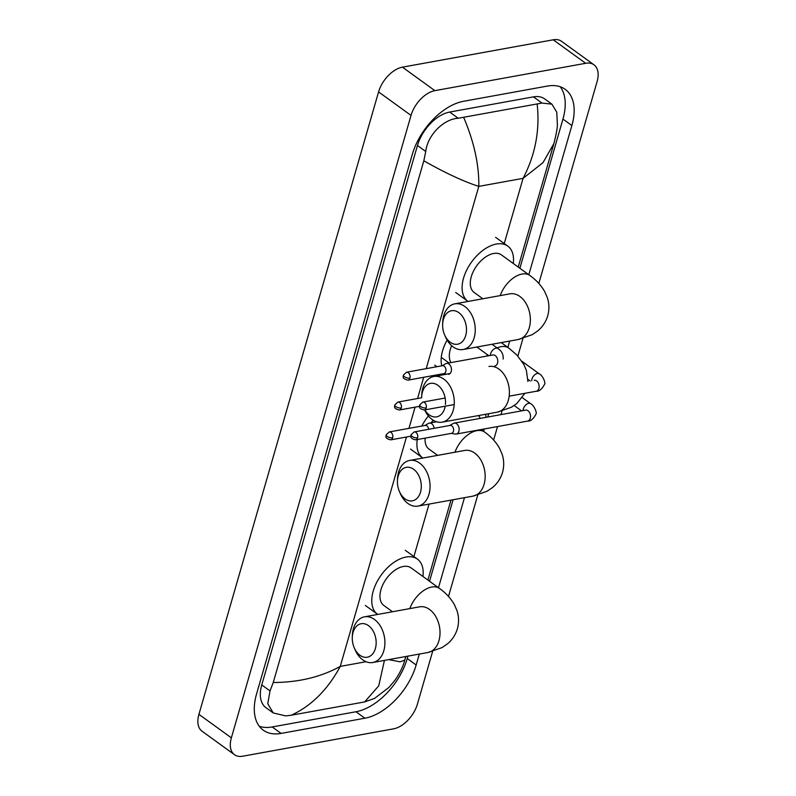 <?xml version="1.0" encoding="UTF-8"?>
<svg xmlns="http://www.w3.org/2000/svg" width="796" height="796" viewBox="0 0 796 796"><rect width="100%" height="100%" fill="white"/><g stroke="black" fill="none" stroke-linecap="round" stroke-linejoin="round"><path stroke-width="1.19" d="M375.374 648.551A17.024 11.741 -100.3 0 0 368.498 625.646A17.024 11.741 -100.3 0 0 353.066 632.392A17.024 11.741 -100.3 0 0 352.29 637.377A17.024 11.741 -100.3 0 0 354.14 647.556A17.024 11.741 -100.3 0 0 365.414 657.337A17.024 11.741 -100.3 0 0 375.374 648.551M352.29 637.377L352.359 635.457A23.213 16.01 79.7 0 1 353.424 628.661A23.213 16.01 79.7 0 1 364.488 616.83A23.213 16.01 79.7 0 1 380.757 626.711A23.213 16.01 79.7 0 1 383.831 650.68A23.213 16.01 79.7 0 1 372.767 662.511A23.213 16.01 79.7 0 1 354.877 649.327L354.14 647.556M420.019 606.761L419.591 606.831A23.213 16.01 -100.3 0 1 435.87 616.711A23.213 16.01 -100.3 0 1 438.944 640.68A23.213 16.01 -100.3 0 1 427.88 652.511L441.959 647.636L447.412 643.894C452.218 639.894 455.541 634.86 457.382 628.78C459.063 622.661 458.934 616.621 456.994 610.681L454.377 604.612C450.755 598.284 445.79 592.891 439.472 588.453L411.084 567.896A23.213 13.641 125.9 0 0 403.303 566.483A23.213 13.641 125.9 0 0 383.145 584.095A23.213 13.641 125.9 0 0 383.861 605.487L392.498 611.746M377.742 614.432A34.039 20.009 -54.1 0 1 377.503 614.263A34.039 20.009 -54.1 0 1 376.458 582.881A34.039 20.009 -54.1 0 1 406.03 557.051A34.039 20.009 -54.1 0 1 417.432 559.12A34.039 20.009 -54.1 0 1 422.935 576.483M420.507 492.157A17.024 11.741 -100.3 0 0 413.631 469.262A17.024 11.741 -100.3 0 0 398.209 476.008A17.024 11.741 -100.3 0 0 397.433 480.993A17.024 11.741 -100.3 0 0 399.274 491.162A17.024 11.741 -100.3 0 0 410.547 500.953A17.024 11.741 -100.3 0 0 420.507 492.157M397.433 480.993L397.502 479.073A23.213 16.01 79.7 0 1 398.557 472.267A23.213 16.01 79.7 0 1 409.622 460.446A23.213 16.01 79.7 0 1 425.9 470.317A23.213 16.01 79.7 0 1 428.974 494.296A23.213 16.01 79.7 0 1 417.91 506.117A23.213 16.01 79.7 0 1 400.02 492.943L399.274 491.162M433.183 420.208A23.213 13.641 125.9 0 0 431.233 422.756M425.154 438.118A23.213 13.641 125.9 0 0 428.994 449.103L437.641 455.362M422.875 458.038A34.039 20.009 -54.1 0 1 422.646 457.879A34.039 20.009 -54.1 0 1 417.283 439.551M421.82 426.039A34.039 20.009 -54.1 0 1 428.407 415.96M424.855 409.89A17.024 11.741 -100.3 0 0 444.745 408.199A17.024 11.741 -100.3 0 0 445.213 406.189M445.442 404.448A17.024 11.741 -100.3 0 0 436.506 384.438A17.024 11.741 -100.3 0 0 422.437 392.04A17.024 11.741 -100.3 0 0 421.661 397.035L421.731 395.105A23.213 16.01 79.7 0 1 422.795 388.309A23.213 16.01 79.7 0 1 433.86 376.488A23.213 16.01 79.7 0 1 450.128 386.358A23.213 16.01 79.7 0 1 453.213 410.328A23.213 16.01 79.7 0 1 442.148 422.159A23.213 16.01 79.7 0 1 424.666 409.92M451.63 345.663A23.213 13.641 125.9 0 0 450.934 362.598M441.76 365.842A34.039 20.009 -54.1 0 1 447.113 340.101M465.71 335.554A17.024 11.741 -100.3 0 0 458.834 312.659A17.024 11.741 -100.3 0 0 443.412 319.395A17.024 11.741 -100.3 0 0 442.636 324.39A17.024 11.741 -100.3 0 0 444.476 334.559A17.024 11.741 -100.3 0 0 455.75 344.34A17.024 11.741 -100.3 0 0 465.71 335.554M442.636 324.39L442.705 322.46A23.213 16.01 79.7 0 1 443.76 315.664A23.213 16.01 79.7 0 1 454.824 303.843A23.213 16.01 79.7 0 1 471.093 313.714A23.213 16.01 79.7 0 1 474.177 337.683A23.213 16.01 79.7 0 1 463.113 349.514A23.213 16.01 79.7 0 1 445.223 336.33L444.476 334.559M510.365 293.774L509.938 293.843A23.213 16.01 -100.3 0 1 526.206 303.714A23.213 16.01 -100.3 0 1 529.29 327.683A23.213 16.01 -100.3 0 1 518.226 339.514L532.295 334.638L537.748 330.907C542.554 326.907 545.887 321.863 547.728 315.793C549.409 309.664 549.27 303.634 547.34 297.684L544.713 291.615C541.101 285.286 536.126 279.903 529.818 275.456L501.42 254.899A23.213 13.641 125.9 0 0 493.649 253.486A23.213 13.641 125.9 0 0 473.481 271.098A23.213 13.641 125.9 0 0 474.197 292.5L482.844 298.759M468.078 301.435A34.039 20.009 -54.1 0 1 467.849 301.266A34.039 20.009 -54.1 0 1 466.794 269.884A34.039 20.009 -54.1 0 1 496.366 244.054A34.039 20.009 -54.1 0 1 507.778 246.123A34.039 20.009 -54.1 0 1 513.281 263.486M451.203 433.392L455.292 434.059A5.572 3.841 -100.3 0 0 456.227 434.059A5.572 3.841 -100.3 0 0 458.874 431.223A5.572 3.841 -100.3 0 0 456.625 423.731A5.572 3.841 -100.3 0 0 454.237 423.094A5.572 3.841 -100.3 0 0 453.362 423.412L449.77 425.482M417.562 437.8A4.02 2.776 -100.3 0 1 415.651 439.85L451.541 433.332A4.02 2.776 -100.3 0 0 453.451 431.283A4.02 2.776 -100.3 0 0 451.829 425.87A4.02 2.776 -100.3 0 0 450.098 425.422L414.209 431.93L411.064 434.775A4.02 1.701 -163.9 0 0 412.069 436.407A4.02 1.701 16.1 0 0 417.562 437.8A4.02 2.776 -100.3 0 0 417.034 433.641A4.02 2.776 -100.3 0 0 414.209 431.93M434.158 428.308A5.572 3.841 -100.3 0 0 431.721 423.731A5.572 3.841 -100.3 0 0 429.323 423.104A5.572 3.841 -100.3 0 0 428.447 423.422L424.865 425.492M428.696 429.303A4.02 2.776 -100.3 0 0 426.915 425.88A4.02 2.776 -100.3 0 0 425.193 425.422L389.304 431.939L386.15 434.785A4.02 1.701 -163.9 0 0 387.155 436.417A4.02 1.701 16.1 0 0 392.657 437.81A4.02 2.776 -100.3 0 0 392.12 433.651A4.02 2.776 -100.3 0 0 389.304 431.939M448.546 374.359A5.572 3.841 -100.3 0 0 451.203 371.513A5.572 3.841 -100.3 0 0 448.954 364.021A5.572 3.841 -100.3 0 0 446.556 363.394A5.572 3.841 -100.3 0 0 445.69 363.712L442.098 365.772M409.89 378.1A4.02 2.776 -100.3 0 1 407.97 380.15L443.86 373.632A4.02 2.776 -100.3 0 0 445.78 371.583A4.02 2.776 -100.3 0 0 444.158 366.17A4.02 2.776 -100.3 0 0 442.427 365.712L406.537 372.23L403.393 375.075A4.02 1.701 -163.9 0 0 404.388 376.707A4.02 1.701 16.1 0 0 409.89 378.1A4.02 2.776 -100.3 0 0 409.353 373.941A4.02 2.776 -100.3 0 0 406.537 372.23M432.626 651.427L417.422 704.082A24.756 14.547 -54.1 0 1 393.562 728.837L242.78 756.2A24.756 14.547 -54.1 0 1 234.482 754.698L202.035 731.206A24.756 14.547 -54.1 0 1 198.92 714.35L378.578 91.918A24.756 14.547 -54.1 0 1 402.438 67.162L553.22 39.8A24.756 14.547 -54.1 0 1 561.518 41.302L593.965 64.794A24.756 14.547 -54.1 0 1 597.08 81.65L538.832 283.436M234.482 754.698A24.756 14.547 -54.1 0 1 231.367 737.842L411.025 115.41A24.756 14.547 -54.1 0 1 434.875 90.654L585.667 63.292A24.756 14.547 -54.1 0 1 593.965 64.794M522.962 338.429L517.868 356.081M501.997 411.074L500.973 414.616M497.53 426.566L493.629 440.039M477.759 495.032L448.496 596.433M528.813 274.729L571.876 125.549A53.223 31.283 125.9 0 0 565.18 89.311A53.223 31.283 125.9 0 0 547.34 86.077L463.561 101.281A53.223 31.283 125.9 0 0 412.268 154.504L256.571 693.953A53.223 31.283 125.9 0 0 263.267 730.181A53.223 31.283 125.9 0 0 281.107 733.414L364.876 718.211A53.223 31.283 125.9 0 0 416.169 664.988L419.323 654.063M438.477 587.727L464.466 497.669M483.61 431.342L484.296 428.964M487.749 417.014L488.704 413.711M507.848 347.374L509.669 341.066M519.888 268.272L562.951 119.082A53.223 31.283 125.9 0 0 560.225 86.754M259.297 726.28A53.223 31.283 125.9 0 0 272.182 726.957L355.961 711.753A53.223 31.283 125.9 0 0 407.254 658.531L407.94 656.123M429.551 581.269L453.083 499.739M551.907 104.157L544.633 98.893A33.422 19.641 125.9 0 0 533.439 96.863L449.67 112.067A33.422 19.641 125.9 0 0 417.462 145.489L261.755 684.928A33.422 19.641 125.9 0 0 265.964 707.674L273.227 712.937L267.755 703.684L270.033 690.918L273.247 682.5L423.82 160.832L425.731 151.479C427.711 134.604 444.059 118.932 458.217 118.256L541.986 103.062L551.907 104.157L556.772 112.186L557.399 125.121C557.23 129.042 556.056 135.201 553.877 143.598L542.962 162.692L523.072 178.354C535.3 154.931 539.996 130.236 537.181 104.266M273.247 682.5C298.57 682.421 320.897 677.058 340.25 666.401C327.763 689.625 311.435 705.903 291.266 715.226L285.724 715.903L273.227 712.937M388.657 659.625L400.08 661.814L404.776 660.173C403.134 666.421 399.93 673.038 395.164 679.993L388.945 687.396L374.548 698.42L364.677 701.913L378.737 685.844L384.438 660.391M291.266 715.226L364.677 701.913M463.769 117.589C474.127 142.086 479.132 165.021 478.804 186.383C463.899 181.627 445.571 173.11 423.82 160.832M439.472 588.453A23.213 13.641 125.9 0 0 431.691 587.04A23.213 13.641 125.9 0 0 409.85 608.602M481.122 429.541L484.615 432.059C490.933 436.506 495.898 441.889 499.51 448.228L502.137 454.287C504.077 460.237 504.206 466.267 502.525 472.396C500.684 478.476 497.351 483.51 492.545 487.51L487.092 491.241L473.023 496.117A23.213 16.01 -100.3 0 0 484.087 484.296A23.213 16.01 -100.3 0 0 481.003 460.317A23.213 16.01 -100.3 0 0 464.735 450.446L409.622 460.446M484.615 432.059A23.213 13.641 125.9 0 0 476.834 430.656A23.213 13.641 125.9 0 0 454.994 452.208M524.872 393.304L516.783 403.552L511.33 407.283L497.261 412.159A23.213 16.01 -100.3 0 0 508.326 400.328A23.213 16.01 -100.3 0 0 505.241 376.359A23.213 16.01 -100.3 0 0 488.973 366.478M501.241 342.588L508.843 348.101A23.213 13.641 125.9 0 0 501.062 346.688A23.213 13.641 125.9 0 0 497.102 347.922M487.6 354.807A23.213 13.641 125.9 0 0 486.346 356.17M529.818 275.456A23.213 13.641 125.9 0 0 522.037 274.043A23.213 13.641 125.9 0 0 500.196 295.605M522.285 397.632L530.584 403.642A5.572 3.274 125.9 0 0 528.713 403.303A5.572 3.274 125.9 0 0 523.27 409.174A5.572 3.274 125.9 0 0 523.111 410.597M530.584 403.642C534.196 405.154 537.399 413.423 535.877 414.209C533.439 418.985 530.683 421.283 527.599 421.104A5.572 3.841 -100.3 0 0 530.255 418.268A5.572 3.841 -100.3 0 0 530.335 417.96A5.572 3.841 -100.3 0 0 529.44 412.368A5.572 3.841 -100.3 0 0 525.619 410.139L526.037 410.099M426.188 407.94A4.02 1.701 16.1 0 1 420.686 406.557A4.02 1.701 -163.9 0 1 419.681 404.915C420.238 405.661 417.054 408.318 424.268 409.99A4.02 2.776 -100.3 0 0 426.188 407.94A4.02 2.776 -100.3 0 0 425.651 403.791A4.02 2.776 -100.3 0 0 422.825 402.079L445.143 398.03M521.947 361.294L539.2 373.782A5.572 3.274 125.9 0 0 537.33 373.443A5.572 3.274 125.9 0 0 531.887 379.314A5.572 3.274 125.9 0 0 531.728 380.747M539.2 373.782C542.812 375.294 546.016 383.563 544.494 384.349C542.056 389.125 539.3 391.423 536.225 391.254A5.572 3.841 -100.3 0 0 538.872 388.408A5.572 3.841 -100.3 0 0 538.962 388.1A5.572 3.841 -100.3 0 0 538.056 382.518A5.572 3.841 -100.3 0 0 534.235 380.289L534.653 380.249M386.15 434.785C386.707 435.521 383.523 438.188 390.736 439.86A4.02 2.776 -100.3 0 0 392.657 437.81M480.157 418.388A5.572 3.841 -100.3 0 0 478.376 415.582M401.274 407.95A4.02 1.701 16.1 0 1 395.771 406.567A4.02 1.701 -163.9 0 1 394.776 404.925C395.323 405.671 392.139 408.328 399.353 410A4.02 2.776 -100.3 0 0 401.274 407.95A4.02 2.776 -100.3 0 0 400.736 403.801A4.02 2.776 -100.3 0 0 397.92 402.079L421.651 397.781M492.037 344.26L497.868 348.479A5.572 3.274 125.9 0 0 495.998 348.141A5.572 3.274 125.9 0 0 490.545 354.021A5.572 3.274 125.9 0 0 490.396 355.444M494.883 365.951A5.572 3.841 -100.3 0 0 497.54 363.105A5.572 3.841 -100.3 0 0 497.619 362.797A5.572 3.841 -100.3 0 0 496.714 357.215A5.572 3.841 -100.3 0 0 492.893 354.986L446.556 363.394M406.467 437.004L340.25 666.401L366.06 661.715M426.188 368.667L478.804 186.383L523.072 178.354L504.027 244.302M429.044 504.097L413.691 557.299M423.701 377.294L417.572 398.517M415.084 407.144L408.955 428.377M585.667 63.292L553.22 39.8M434.875 90.654L402.438 67.162M411.025 115.41L378.578 91.918M231.367 737.842L198.92 714.35M562.951 119.082L571.876 125.549M407.254 658.531L416.169 664.988M355.961 711.753L364.876 718.211M272.182 726.957L281.107 733.414M261.755 684.928L270.033 690.918M417.462 145.489L425.731 151.479M449.67 112.067L458.217 118.256M533.439 96.863L541.986 103.062M419.591 606.831L364.488 616.83M417.432 559.12L405.273 550.315M377.503 614.263L365.344 605.457M427.88 652.511L372.767 662.511M422.646 457.879L410.477 449.063M473.023 496.117L417.91 506.117M450.058 373.543L433.86 376.488M436.934 366.717L434.715 365.105M497.261 412.159L442.148 422.159M527.907 381.433L526.365 370.329L523.748 364.26L516.833 354.976L508.843 348.101M509.938 293.843L454.824 303.843M507.778 246.123L495.61 237.317M467.849 301.266L455.68 292.46M518.226 339.514L463.113 349.514M415.651 439.85C408.438 438.178 411.622 435.512 411.064 434.775M525.619 410.139L454.237 423.094M514.186 405.512L521.579 410.875M527.599 421.104L456.227 434.059M527.927 379.374L530.196 381.015M536.225 391.254L509.171 396.159M424.268 409.99L454.217 404.557M422.825 402.079L419.681 404.915M436.596 421.78L429.323 423.104M485.6 414.268L486.097 417.313M390.736 439.86L410.915 436.198M441.282 357.364L449.004 362.946M399.353 410L419.532 406.338M397.92 402.079L394.776 404.925M407.97 380.15C400.756 378.478 403.94 375.811 403.393 375.075M476.854 347.016L488.863 355.722M497.868 348.479C501.788 351.046 503.55 354.568 503.152 359.046M443.531 373.692L446.526 374.18M404.766 660.173L405.831 656.511M427.89 580.065L450.964 500.117M518.236 267.068L553.877 143.598"/></g></svg>
